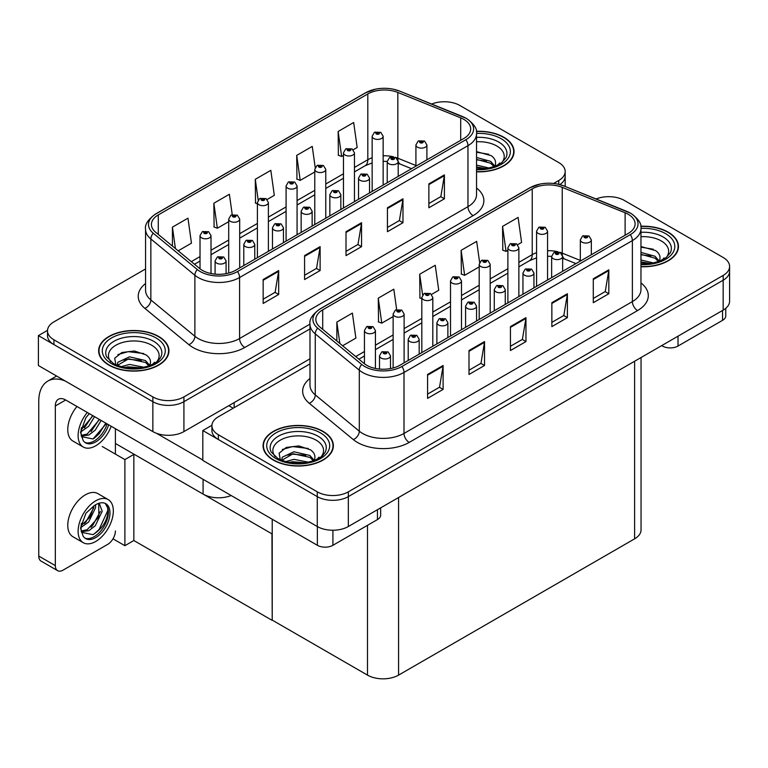<?xml version="1.0" encoding="UTF-8"?>
<svg xmlns="http://www.w3.org/2000/svg" width="768" height="768" viewBox="0 0 768 768"><rect width="100%" height="100%" fill="white"/><g stroke="black" fill="none" stroke-linecap="round" stroke-linejoin="round"><path stroke-width="1.15" d="M231.158 495.523A21.974 12.682 180 0 1 203.078 494.083L115.402 443.462M309.984 358.81L183.917 431.597A21.974 12.682 0 0 1 152.851 431.597L38.4 365.52L38.4 335.616L152.851 401.693A21.974 12.682 0 0 0 183.917 401.693L309.984 328.915L183.917 401.693A21.974 12.682 0 0 1 152.851 401.693L53.933 344.592A21.974 12.682 0 0 1 47.501 335.616L47.501 330.835A21.974 12.682 0 0 0 53.933 339.802L152.851 396.912A21.974 12.682 0 0 0 183.917 396.912L309.984 324.134M445.133 101.76L443.472 101.76M47.52 330.355L38.4 335.616M559.834 184.618A21.974 12.682 0 0 0 565.181 176.323A21.974 12.682 0 0 1 559.834 184.618M272.218 534L134.102 454.262L124.886 459.581L102.202 446.486M133.843 454.406L133.843 540.518L124.886 545.693L113.002 538.829M124.886 545.693L124.886 459.581M271.958 534.144L272.218 620.102L272.218 519.226M271.958 620.256L133.843 540.518M309.984 363.898L218.352 416.794A21.974 12.682 0 0 0 211.92 425.76L211.92 430.55A21.974 12.682 0 0 0 218.352 439.517L317.27 496.618A21.974 12.682 0 0 0 348.336 496.618L723.168 280.214A21.974 12.682 0 0 0 729.6 271.248A21.974 12.682 0 0 1 723.168 280.214L348.336 496.618A21.974 12.682 0 0 1 317.27 496.618L202.819 430.55L202.819 460.445L317.27 526.522A21.974 12.682 0 0 0 348.336 526.522L723.168 310.118A21.974 12.682 0 0 0 729.6 301.152L729.6 266.467A21.974 12.682 0 0 0 723.168 257.491L624.25 200.39A21.974 12.682 0 0 0 596.112 198.97M609.552 196.685L607.891 196.685M211.939 425.28L202.819 430.55M641.05 357.523L641.05 529.872A21.974 12.682 180 0 1 634.608 538.838L398.573 675.12A21.974 12.682 180 0 1 367.498 675.12L272.218 620.102M476.544 171.821A35.155 20.294 0 0 0 514.042 151.565A35.155 20.294 0 0 0 503.75 137.213A35.155 20.294 0 0 0 476.352 131.328M158.65 336.461A35.155 20.294 0 0 0 120.336 332.054A35.155 20.294 0 0 0 98.64 350.813A35.155 20.294 0 0 0 108.931 365.155A35.155 20.294 0 0 0 147.245 369.562A35.155 20.294 0 0 0 168.941 350.813A35.155 20.294 0 0 0 158.65 336.461M99.005 352.666A35.155 20.294 0 0 0 98.88 353.203M463.824 119.366A23.434 13.526 180 0 1 470.688 128.928A23.434 13.526 180 0 1 463.824 138.499L235.45 270.355A23.434 13.526 180 0 1 199.68 268.541L155.654 232.253A23.434 13.526 180 0 1 151.421 224.486A23.434 13.526 180 0 1 158.285 214.925L367.814 93.946A23.434 13.526 180 0 1 397.824 92.438L460.694 117.85A23.434 13.526 180 0 1 463.824 119.366M465.888 118.166A26.362 15.226 0 0 0 462.374 116.467L399.504 91.046A26.362 15.226 0 0 0 393.168 89.165A26.362 15.226 0 0 0 375.59 89.165A26.362 15.226 0 0 0 365.741 92.755L156.211 213.725A26.362 15.226 0 0 0 153.254 233.222L197.28 269.51A26.362 15.226 0 0 0 237.514 271.546L465.888 139.699A26.362 15.226 0 0 0 465.888 118.166M263.155 279.533L263.155 303.446L278.688 294.48L278.688 270.557L263.155 279.533M263.155 299.203L275.117 292.301L278.621 271.354A5.856 3.379 -120 0 0 278.688 270.557M275.011 292.358L278.688 294.48M304.579 255.61L304.579 279.533L320.112 270.557L320.112 246.643L304.579 255.61M304.579 275.29L316.541 268.378L320.054 247.44A5.856 3.379 -120 0 0 320.112 246.643M316.435 268.435L320.112 270.557M428.87 183.859L428.87 207.773L444.403 198.806L444.403 174.883L428.87 183.859M428.87 203.53L440.832 196.627L444.336 175.68A5.856 3.379 -120 0 0 444.403 174.883M440.726 196.685L444.403 198.806M387.437 207.773L387.437 231.696L402.97 222.72L402.97 198.806L387.437 207.773M387.437 227.453L399.398 220.541L402.912 199.603A5.856 3.379 -120 0 0 402.97 198.806M399.293 220.598L402.97 222.72M346.013 231.696L346.013 255.61L361.546 246.643L361.546 222.72L346.013 231.696M346.013 251.366L357.974 244.464L361.478 223.517A5.856 3.379 -120 0 0 361.546 222.72M357.869 244.522L361.546 246.643M553.603 183.475L558.749 180.509A21.974 12.682 0 0 0 565.181 171.542A21.974 12.682 0 0 0 558.749 162.566L459.83 105.466A21.974 12.682 0 0 0 431.693 104.045M145.555 268.963L53.933 321.869A21.974 12.682 0 0 0 47.501 330.835M178.195 250.829L191.462 243.168L187.958 218.179L172.426 227.146L172.426 246.067M315.206 167.52L312.24 146.419L296.707 155.395L296.957 179.165M353.213 149.779L357.178 147.494L353.674 122.506L338.141 131.472L338.39 155.251M232.243 214.646L229.382 194.256L213.85 203.232L214.099 227.002M267.149 199.478L274.32 195.331L270.816 170.342L255.283 179.309L255.533 203.088M257.395 203.789L255.283 202.992M255.283 179.309L258.182 200.026M296.707 155.395L300.211 180.384L314.774 171.974M300.211 180.384L296.707 179.069M338.141 131.472L341.645 156.461L343.469 155.414M341.645 156.461L338.141 155.155M213.85 203.232L217.354 228.221L228.71 221.664M217.354 228.221L213.85 226.915M172.426 227.146L175.421 248.544M168.701 353.203A35.155 20.294 0 0 0 168.576 352.666M513.802 153.955A35.155 20.294 0 0 0 513.677 153.427M640.963 266.746A35.155 20.294 0 0 0 678.461 246.49A35.155 20.294 0 0 0 668.17 232.138A35.155 20.294 0 0 0 640.771 226.253M323.069 431.386A35.155 20.294 0 0 0 284.755 426.989A35.155 20.294 0 0 0 263.059 445.738A35.155 20.294 0 0 0 273.35 460.09A35.155 20.294 0 0 0 311.664 464.486A35.155 20.294 0 0 0 333.36 445.738A35.155 20.294 0 0 0 323.069 431.386M263.424 447.6A35.155 20.294 0 0 0 263.299 448.128M628.243 214.291A23.434 13.526 180 0 1 635.107 223.862A23.434 13.526 180 0 1 628.243 233.424L399.869 365.28A23.434 13.526 180 0 1 364.099 363.475L320.074 327.178A23.434 13.526 180 0 1 315.84 319.411A23.434 13.526 180 0 1 322.704 309.85L532.234 188.88A23.434 13.526 180 0 1 562.243 187.363L625.114 212.774A23.434 13.526 180 0 1 628.243 214.291M630.317 213.091A26.362 15.226 0 0 0 626.794 211.392L563.923 185.971A26.362 15.226 0 0 0 557.597 184.09A26.362 15.226 0 0 0 540.01 184.09A26.362 15.226 0 0 0 530.16 187.68L320.63 308.65A26.362 15.226 0 0 0 317.674 328.147L361.699 364.445A26.362 15.226 0 0 0 401.933 366.47L630.317 234.624A26.362 15.226 0 0 0 630.317 213.091M427.574 374.458L427.574 398.381L443.107 389.405L443.107 365.491L427.574 374.458M427.574 394.128L439.536 387.226L443.04 366.278A5.856 3.379 -120 0 0 443.107 365.491M439.43 387.283L443.107 389.405M468.998 350.534L468.998 374.458L484.531 365.491L484.531 341.568L468.998 350.534M468.998 370.214L480.97 363.302L484.474 342.365A5.856 3.379 -120 0 0 484.531 341.568M480.864 363.37L484.531 365.491M593.29 278.784L593.29 302.698L608.822 293.731L608.822 269.818L593.29 278.784M593.29 298.454L605.251 291.552L608.755 270.605A5.856 3.379 -120 0 0 608.822 269.818M605.146 291.61L608.822 293.731M551.856 302.698L551.856 326.621L567.389 317.654L567.389 293.731L551.856 302.698M551.856 322.378L563.827 315.466L567.331 294.528A5.856 3.379 -120 0 0 567.389 293.731M563.722 315.533L567.389 317.654M510.432 326.621L510.432 350.544L525.965 341.568L525.965 317.654L510.432 326.621M510.432 346.291L522.394 339.389L525.898 318.442A5.856 3.379 -120 0 0 525.965 317.654M522.288 339.446L525.965 341.568M211.92 425.76A21.974 12.682 0 0 0 218.352 434.736L317.27 491.837A21.974 12.682 0 0 0 348.336 491.837L723.168 275.434A21.974 12.682 0 0 0 729.6 266.467M342.614 345.763L355.882 338.102L352.378 313.104L336.845 322.08L336.845 341.002M479.626 262.445L476.669 241.354L461.126 250.32L461.376 274.09M517.642 244.714L521.597 242.419L518.093 217.43L502.56 226.397L502.81 250.176M396.662 309.571L393.811 289.19L378.269 298.157L378.518 321.936M431.568 294.403L438.739 290.256L435.235 265.267L419.702 274.234L419.952 298.013M421.824 298.714L419.702 297.917M419.702 274.234L422.602 294.95M461.126 250.32L464.64 275.309L479.194 266.899M464.64 275.309L461.126 274.003M502.56 226.397L506.064 251.395L507.888 250.339M506.064 251.395L502.56 250.08M378.269 298.157L381.782 323.146L393.13 316.598M381.782 323.146L378.269 321.84M336.845 322.08L339.85 343.478M333.12 448.128A35.155 20.294 0 0 0 332.995 447.6M678.221 248.88A35.155 20.294 0 0 0 678.096 248.352M211.008 273.533L211.008 235.632A5.491 3.168 180 0 1 207.619 238.57A5.491 3.168 180 0 1 201.629 237.878A5.491 3.168 180 0 1 200.016 235.632L202.214 231.821A3.658 2.208 57.8 0 1 204.163 231.936A1.834 1.056 0 0 0 204.221 233.395A1.834 1.056 0 0 0 206.803 233.395A1.834 1.056 0 0 0 206.803 231.898A1.834 1.056 0 0 0 204.278 231.869L206.246 232.646L204.998 232.944L205.018 232.33M204.278 231.869A3.658 2.016 -117.9 0 0 202.56 231.619A3.658 2.016 -117.9 0 0 202.406 231.725M204.97 232.934L204.163 231.936M204.998 232.944L204.97 232.358M226.08 273.658L226.08 260.899A5.491 3.168 180 0 1 222.682 263.827A5.491 3.168 180 0 1 216.701 263.146A5.491 3.168 180 0 1 215.088 260.899L217.277 257.088A3.658 2.208 57.8 0 1 219.235 257.194A1.834 1.056 0 0 0 219.293 258.653A1.834 1.056 0 0 0 221.875 258.653A1.834 1.056 0 0 0 221.875 257.165A1.834 1.056 0 0 0 219.35 257.126L221.318 257.914L220.061 258.211L219.235 257.194M220.09 258.221L220.09 257.597M219.35 257.126A3.658 2.016 -117.9 0 0 217.632 256.886A3.658 2.016 -117.9 0 0 217.469 256.992M220.042 258.192L220.042 257.626M375.427 368.458L375.427 330.566A5.491 3.168 180 0 1 372.038 333.494A5.491 3.168 180 0 1 366.048 332.803A5.491 3.168 180 0 1 364.445 330.566L366.634 326.746A3.658 2.208 57.8 0 1 368.582 326.861A1.834 1.056 0 0 0 368.64 328.32A1.834 1.056 0 0 0 371.232 328.32A1.834 1.056 0 0 0 371.232 326.822A1.834 1.056 0 0 0 368.698 326.794L370.666 327.571L369.418 327.869L368.582 326.861M369.437 327.888L369.437 327.264M368.698 326.794A3.658 2.016 -117.9 0 0 366.979 326.544A3.658 2.016 -117.9 0 0 366.826 326.65M369.389 327.859L369.389 327.283M390.499 368.582L390.499 355.824A5.491 3.168 180 0 1 387.101 358.752A5.491 3.168 180 0 1 381.12 358.07A5.491 3.168 180 0 1 379.507 355.824L381.706 352.013A3.658 2.208 57.8 0 1 383.654 352.118A1.834 1.056 0 0 0 383.712 353.587A1.834 1.056 0 0 0 386.294 353.587A1.834 1.056 0 0 0 386.294 352.09A1.834 1.056 0 0 0 383.77 352.061L385.738 352.838L384.49 353.136L383.654 352.118M384.509 353.146L384.509 352.522M383.77 352.061A3.658 2.016 -117.9 0 0 382.051 351.811A3.658 2.016 -117.9 0 0 381.888 351.917M384.49 353.136L384.461 352.55M419.184 354.125L419.184 339.264A5.491 3.168 180 0 1 415.795 342.192A5.491 3.168 180 0 1 409.805 341.501A5.491 3.168 180 0 1 408.202 339.264L410.39 335.453A3.658 2.208 57.8 0 1 412.339 335.558A1.834 1.056 0 0 0 412.397 337.018A1.834 1.056 0 0 0 414.989 337.018A1.834 1.056 0 0 0 414.989 335.53A1.834 1.056 0 0 0 412.454 335.491L414.211 335.971L413.174 336.576L413.194 335.962M412.454 335.491A3.658 2.016 -117.9 0 0 410.746 335.251A3.658 2.016 -117.9 0 0 410.582 335.347M413.155 336.557L412.339 335.558M413.174 336.576L413.155 335.99M447.878 337.565L447.878 322.704A5.491 3.168 180 0 1 444.48 325.632A5.491 3.168 180 0 1 438.499 324.941A5.491 3.168 180 0 1 436.886 322.704L439.075 318.883A3.658 2.208 57.8 0 1 441.034 318.998A1.834 1.056 0 0 0 441.091 320.458A1.834 1.056 0 0 0 443.674 320.458A1.834 1.056 0 0 0 443.674 318.96A1.834 1.056 0 0 0 441.149 318.931L443.117 319.709L441.859 320.006L441.034 318.998M441.888 320.026L441.888 319.402M441.149 318.931A3.658 2.016 -117.9 0 0 439.43 318.682A3.658 2.016 -117.9 0 0 439.267 318.787M441.859 320.006L441.84 319.421M476.563 320.995L476.563 306.134A5.491 3.168 180 0 1 473.174 309.062A5.491 3.168 180 0 1 467.184 308.381A5.491 3.168 180 0 1 465.581 306.134L467.77 302.323A3.658 2.208 57.8 0 1 469.718 302.429A1.834 1.056 0 0 0 469.776 303.898A1.834 1.056 0 0 0 472.368 303.898A1.834 1.056 0 0 0 472.368 302.4A1.834 1.056 0 0 0 469.834 302.362L471.802 303.149L470.554 303.446L469.718 302.429M470.573 303.456L470.573 302.832M469.834 302.362A3.658 2.016 -117.9 0 0 468.125 302.122A3.658 2.016 -117.9 0 0 467.962 302.227M470.534 303.427L470.534 302.861M505.258 304.435L505.258 289.574A5.491 3.168 180 0 1 501.859 292.502A5.491 3.168 180 0 1 495.878 291.811A5.491 3.168 180 0 1 494.266 289.574L496.454 285.763A3.658 2.208 57.8 0 1 498.413 285.869A1.834 1.056 0 0 0 498.47 287.328A1.834 1.056 0 0 0 501.053 287.328A1.834 1.056 0 0 0 501.053 285.83A1.834 1.056 0 0 0 498.528 285.802L500.275 286.282L499.238 286.877L499.267 286.272M498.528 285.802A3.658 2.016 -117.9 0 0 496.81 285.552A3.658 2.016 -117.9 0 0 496.646 285.658M499.219 286.867L498.413 285.869M499.238 286.877L499.219 286.301M254.765 259.2L254.765 244.339A5.491 3.168 180 0 1 251.376 247.267A5.491 3.168 180 0 1 245.386 246.576A5.491 3.168 180 0 1 243.782 244.339L245.971 240.528A3.658 2.208 57.8 0 1 247.92 240.634A1.834 1.056 0 0 0 247.978 242.093A1.834 1.056 0 0 0 250.57 242.093A1.834 1.056 0 0 0 250.57 240.595A1.834 1.056 0 0 0 248.035 240.566L250.003 241.344L248.755 241.642L247.92 240.634M248.774 241.661L248.774 241.037M248.035 240.566A3.658 2.016 -117.9 0 0 246.326 240.317A3.658 2.016 -117.9 0 0 246.163 240.422M248.755 241.642L248.736 241.056M283.45 242.63L283.45 227.77A5.491 3.168 180 0 1 280.061 230.698A5.491 3.168 180 0 1 274.08 230.016A5.491 3.168 180 0 1 272.467 227.77L274.656 223.958A3.658 2.208 57.8 0 1 276.614 224.064A1.834 1.056 0 0 0 276.662 225.533A1.834 1.056 0 0 0 279.254 225.533A1.834 1.056 0 0 0 279.254 224.035A1.834 1.056 0 0 0 276.72 224.006L278.698 224.784L277.44 225.082L276.614 224.064M277.469 225.091L277.469 224.467M276.72 224.006A3.658 2.016 -117.9 0 0 275.011 223.757A3.658 2.016 -117.9 0 0 274.848 223.862M277.44 225.082L277.421 224.496M312.144 226.07L312.144 211.21A5.491 3.168 180 0 1 308.755 214.138A5.491 3.168 180 0 1 302.765 213.446A5.491 3.168 180 0 1 301.162 211.21L303.35 207.398A3.658 2.208 57.8 0 1 305.299 207.504A1.834 1.056 0 0 0 305.357 208.963A1.834 1.056 0 0 0 307.949 208.963A1.834 1.056 0 0 0 307.949 207.475A1.834 1.056 0 0 0 305.414 207.437L307.171 207.917L306.134 208.522L306.154 207.907M305.414 207.437A3.658 2.016 -117.9 0 0 303.706 207.197A3.658 2.016 -117.9 0 0 303.542 207.293M306.115 208.502L305.299 207.504M306.134 208.522L306.115 207.936M340.829 209.51L340.829 194.65A5.491 3.168 180 0 1 337.44 197.578A5.491 3.168 180 0 1 331.459 196.886A5.491 3.168 180 0 1 329.846 194.65L332.035 190.829A3.658 2.208 57.8 0 1 333.994 190.944A1.834 1.056 0 0 0 334.042 192.403A1.834 1.056 0 0 0 336.634 192.403A1.834 1.056 0 0 0 336.634 190.906A1.834 1.056 0 0 0 334.099 190.877L336.077 191.654L334.819 191.952L333.994 190.944M334.848 191.971L334.848 191.347M334.099 190.877A3.658 2.016 -117.9 0 0 332.39 190.627A3.658 2.016 -117.9 0 0 332.227 190.733M334.819 191.952L334.8 191.366M239.693 267.898L239.693 219.072A5.491 3.168 180 0 1 236.304 222A5.491 3.168 180 0 1 230.323 221.318A5.491 3.168 180 0 1 228.71 219.072L230.899 215.261A3.658 2.208 57.8 0 1 232.848 215.366A1.834 1.056 0 0 0 232.906 216.826A1.834 1.056 0 0 0 235.498 216.826A1.834 1.056 0 0 0 235.498 215.338A1.834 1.056 0 0 0 232.963 215.299L234.931 216.086L233.683 216.384L232.848 215.366M233.712 216.394L233.712 215.77M232.963 215.299A3.658 2.016 -117.9 0 0 231.254 215.059A3.658 2.016 -117.9 0 0 231.091 215.155M233.683 216.384L233.664 215.798M268.387 251.338L268.387 202.512A5.491 3.168 180 0 1 264.998 205.44A5.491 3.168 180 0 1 259.008 204.749A5.491 3.168 180 0 1 257.395 202.512L259.594 198.691A3.658 2.208 57.8 0 1 261.542 198.806A1.834 1.056 0 0 0 261.6 200.266A1.834 1.056 0 0 0 264.182 200.266A1.834 1.056 0 0 0 264.182 198.768A1.834 1.056 0 0 0 261.658 198.739L263.626 199.517L262.378 199.814L261.542 198.806M262.397 199.834L262.397 199.21M261.658 198.739A3.658 2.016 -117.9 0 0 259.939 198.49A3.658 2.016 -117.9 0 0 259.786 198.595M262.378 199.814L262.349 199.229M297.072 234.768L297.072 185.942A5.491 3.168 180 0 1 293.683 188.87A5.491 3.168 180 0 1 287.693 188.189A5.491 3.168 180 0 1 286.09 185.942L288.278 182.131A3.658 2.208 57.8 0 1 290.227 182.237A1.834 1.056 0 0 0 290.285 183.706A1.834 1.056 0 0 0 292.877 183.706A1.834 1.056 0 0 0 292.877 182.208A1.834 1.056 0 0 0 290.342 182.179L292.31 182.957L291.062 183.254L291.091 182.64M290.342 182.179A3.658 2.016 -117.9 0 0 288.634 181.93A3.658 2.016 -117.9 0 0 288.47 182.035M291.043 183.245L290.227 182.237M291.062 183.254L291.043 182.669M404.112 362.822L404.112 313.997A5.491 3.168 180 0 1 400.723 316.925A5.491 3.168 180 0 1 394.742 316.243A5.491 3.168 180 0 1 393.13 313.997L395.318 310.186A3.658 2.208 57.8 0 1 397.277 310.291A1.834 1.056 0 0 0 397.325 311.76A1.834 1.056 0 0 0 399.917 311.76A1.834 1.056 0 0 0 399.917 310.262A1.834 1.056 0 0 0 397.382 310.234L399.35 311.011L398.102 311.309L398.131 310.694M397.382 310.234A3.658 2.016 -117.9 0 0 395.674 309.984A3.658 2.016 -117.9 0 0 395.51 310.09M398.083 311.299L397.277 310.291M398.102 311.309L398.083 310.723M432.806 346.262L432.806 297.437A5.491 3.168 180 0 1 429.418 300.365A5.491 3.168 180 0 1 423.427 299.674A5.491 3.168 180 0 1 421.824 297.437L424.013 293.626A3.658 2.208 57.8 0 1 425.962 293.731A1.834 1.056 0 0 0 426.019 295.19A1.834 1.056 0 0 0 428.611 295.19A1.834 1.056 0 0 0 428.611 293.702A1.834 1.056 0 0 0 426.077 293.664L427.834 294.144L426.797 294.749L426.816 294.134M426.077 293.664A3.658 2.016 -117.9 0 0 424.358 293.414A3.658 2.016 -117.9 0 0 424.205 293.52M426.768 294.73L425.962 293.731M426.797 294.749L426.768 294.163M461.491 329.693L461.491 280.867A5.491 3.168 180 0 1 458.102 283.805A5.491 3.168 180 0 1 452.122 283.114A5.491 3.168 180 0 1 450.509 280.867L452.698 277.056A3.658 2.208 57.8 0 1 454.656 277.171A1.834 1.056 0 0 0 454.704 278.63A1.834 1.056 0 0 0 457.296 278.63A1.834 1.056 0 0 0 457.296 277.133A1.834 1.056 0 0 0 454.762 277.104L456.73 277.882L455.482 278.179L454.656 277.171M455.51 278.189L455.51 277.574M454.762 277.104A3.658 2.016 -117.9 0 0 453.053 276.854A3.658 2.016 -117.9 0 0 452.89 276.96M455.482 278.179L455.462 277.594M678.01 336.192L678.01 346.051L722.544 320.342L722.544 310.474M725.76 308.314L725.76 315.859A10.982 6.346 180 0 1 722.544 320.342M678.01 346.051A10.982 6.346 180 0 1 662.467 346.051L662.467 345.158M661.699 345.61L662.467 346.051M332.909 530.237L332.909 545.299L377.443 519.581L377.443 509.722M233.222 408.211L228.816 405.677M202.819 460.022L156.547 433.315M55.334 565.632A10.982 6.346 120 0 0 57.61 570.662L41.04 561.091A10.982 6.346 -60 0 1 38.765 556.061L55.334 565.632L55.334 405.974A14.65 8.458 60 0 1 58.368 399.264A14.65 8.458 60 0 1 65.693 399.994L317.366 545.299L317.366 526.579M65.098 380.938A43.939 25.373 -120 0 0 47.866 381.072A43.939 25.373 -120 0 0 38.765 401.184L38.765 556.061M57.61 570.662A10.982 6.346 120 0 0 63.101 570.115L107.635 544.406A10.982 6.346 120 0 0 115.402 530.947M115.402 454.109L115.402 428.698M380.659 507.859L380.659 515.098A10.982 6.346 180 0 1 377.443 519.581M332.909 545.299A10.982 6.346 180 0 1 317.366 545.299M476.544 141.782A25.344 14.63 180 0 1 496.81 146.006A25.344 14.63 180 0 1 501.811 162.595M476.381 131.53A34.79 20.083 180 0 1 503.491 137.366A34.79 20.083 180 0 1 513.677 151.565A34.79 20.083 180 0 1 476.544 171.6M476.544 151.622L491.222 155.683C494.909 158.371 496.262 161.453 495.264 164.928A16.56 9.562 0 0 1 494.678 166.406M476.544 165.091L489.101 168.019M476.544 166.982L486.058 168.566M476.544 157.488L490.598 161.328L494.832 166.109M476.544 159.389L490.598 163.229L494.074 166.618M498.038 164.938L499.574 162.989L498.403 164.746M476.544 152.227L488.851 154.291M476.544 159.821L486.499 161.136M476.544 167.414L485.952 168.576M275.29 456.758A25.344 14.63 180 0 1 283.632 438.547A25.344 14.63 180 0 1 316.128 440.17A25.344 14.63 180 0 1 321.13 456.758M322.81 431.53A34.79 20.083 180 0 1 332.995 445.738A34.79 20.083 180 0 1 311.52 464.294A34.79 20.083 180 0 1 273.61 459.936A34.79 20.083 180 0 1 263.424 445.738A34.79 20.083 180 0 1 284.899 427.181A34.79 20.083 180 0 1 322.81 431.53M280.426 460.205L279.091 453.197L286.301 447.446L298.848 445.92L310.541 449.856C314.227 452.544 315.581 455.616 314.582 459.101A16.56 9.562 0 0 1 313.997 460.57M285.667 461.616L293.923 459.35L308.419 462.182M288.528 462.298L305.376 462.73M313.392 460.79L309.917 457.392L293.098 453.744L281.77 460.32L282.221 457.248L293.923 451.757L309.917 455.491L314.15 460.282M317.357 459.11L318.893 457.152L317.722 458.918M282.317 449.491L292.618 446.573L308.17 448.464M287.347 455.126L292.618 454.166L305.818 455.299M288.845 462.355L292.618 461.76L305.27 462.749M110.87 361.834A25.344 14.63 180 0 1 119.203 343.622A25.344 14.63 180 0 1 151.709 345.245A25.344 14.63 180 0 1 156.71 361.834M158.39 336.605A34.79 20.083 180 0 1 168.576 350.813A34.79 20.083 180 0 1 147.101 369.36A34.79 20.083 180 0 1 109.19 365.011A34.79 20.083 180 0 1 99.005 350.813A34.79 20.083 180 0 1 120.48 332.256A34.79 20.083 180 0 1 158.39 336.605M115.997 365.28L114.672 358.272L121.882 352.512L134.429 350.995L146.122 354.931C149.808 357.61 151.162 360.691 150.163 364.166A16.56 9.562 0 0 1 149.578 365.645M121.248 366.691L129.504 364.426L144 367.258M124.109 367.373L140.957 367.805M117.331 365.386L117.802 362.323L129.504 356.832L145.498 360.566L149.731 365.357M117.35 365.395L128.678 358.81L145.498 362.467L148.973 365.866M152.928 364.186L154.474 362.227L153.302 363.994M117.898 354.566L128.198 351.648L143.75 353.539M122.928 360.202L128.198 359.242L141.398 360.374M124.426 367.43L128.198 366.835L140.851 367.824M640.963 236.707A25.344 14.63 180 0 1 661.229 240.931A25.344 14.63 180 0 1 666.23 257.52M640.8 226.464A34.79 20.083 180 0 1 667.91 232.291A34.79 20.083 180 0 1 678.096 246.49A34.79 20.083 180 0 1 640.963 266.534M640.963 246.547L655.642 250.618C659.328 253.296 660.682 256.378 659.683 259.853A16.56 9.562 0 0 1 659.098 261.331M640.963 260.016L653.52 262.944M640.963 261.907L650.477 263.491M640.963 252.422L655.018 256.253L659.251 261.043M640.963 254.323L655.018 258.154L658.502 261.552M662.458 259.872L663.994 257.914L662.822 259.68M640.963 247.152L653.27 249.226M640.963 254.755L650.918 256.061M640.963 262.349L650.371 263.501M76.954 406.493A24.902 14.381 120 0 0 72.922 441.053L83.28 447.034A24.902 14.381 120 0 0 95.731 445.795A24.902 14.381 120 0 0 111.187 426.259M87.302 412.474A24.902 14.381 120 0 0 83.28 447.034M81.37 427.757L80.995 433.402L83.021 440.237A20.141 11.626 120 0 0 85.661 442.906A20.141 11.626 120 0 0 95.731 441.907A20.141 11.626 120 0 0 108.682 424.81M84.912 442.406A20.141 11.626 120 0 0 94.176 441.014A20.141 11.626 120 0 0 107.126 423.917M106.406 423.494L92.995 438.97L81.485 436.637M94.57 416.659L88.666 426.336L80.966 431.76M92.928 415.718L81.062 430.042M101.146 420.461L95.242 430.138L88.838 435.005L81.341 436.032M99.504 419.51L87.197 434.064L81.216 435.35M83.021 440.237L80.544 432.365L85.939 417.581L89.366 413.664M105.802 423.149L99.082 433.853L93.83 438.557M99.216 419.347L91.008 431.626M92.64 415.555L84.432 427.824M108.173 499.574L97.824 493.594A24.902 14.381 120 0 0 85.373 494.832A24.902 14.381 120 0 0 69.101 516.778A24.902 14.381 120 0 0 72.922 536.726L83.28 542.707A24.902 14.381 120 0 0 95.731 541.469A24.902 14.381 120 0 0 111.994 519.533A24.902 14.381 120 0 0 108.173 499.574A24.902 14.381 120 0 0 95.731 500.813A24.902 14.381 120 0 0 79.459 522.749A24.902 14.381 120 0 0 83.28 542.707M105.293 503.434L108.077 508.675C108.173 519.523 103.142 528.182 92.995 534.643L81.485 532.31M95.731 537.59A20.141 11.626 120 0 0 108.883 519.84A20.141 11.626 120 0 0 105.802 503.702A20.141 11.626 120 0 0 95.731 504.701A20.141 11.626 120 0 0 94.08 505.757L85.939 513.254L80.544 528.038L83.021 535.91A20.141 11.626 120 0 0 85.661 538.579A20.141 11.626 120 0 0 95.731 537.59M84.912 538.08A20.141 11.626 120 0 0 94.176 536.688A20.141 11.626 120 0 0 108.077 508.675M95.539 504.806L95.616 507.562L88.666 522.01L80.966 527.443M94.013 505.795L90.115 517.066L81.062 525.715M97.776 503.683L99.6 504.259L102.192 511.354L95.242 525.811L88.838 530.688L81.341 531.706M98.717 503.875L98.832 516.893L87.197 529.738L81.216 531.034M83.021 535.91L80.995 529.085L81.37 523.44M107.626 506.755L107.808 510.49L99.082 529.526L93.83 534.23M100.435 511.43L92.506 525.734L91.008 527.299M93.859 507.638L85.93 521.933L84.432 523.507M369.523 192.941L369.523 178.08A5.491 3.168 180 0 1 366.134 181.008A5.491 3.168 180 0 1 360.144 180.326A5.491 3.168 180 0 1 358.541 178.08L360.73 174.269A3.658 2.208 57.8 0 1 362.678 174.374A1.834 1.056 0 0 0 362.736 175.843A1.834 1.056 0 0 0 365.328 175.843A1.834 1.056 0 0 0 365.328 174.346A1.834 1.056 0 0 0 362.794 174.307L364.762 175.094L363.514 175.392L362.678 174.374M363.533 175.402L363.533 174.778M362.794 174.307A3.658 2.016 -117.9 0 0 361.085 174.067A3.658 2.016 -117.9 0 0 360.922 174.173M363.514 175.392L363.494 174.806M398.208 176.381L398.208 161.52A5.491 3.168 180 0 1 394.819 164.448A5.491 3.168 180 0 1 388.838 163.757A5.491 3.168 180 0 1 387.226 161.52L389.414 157.709A3.658 2.208 57.8 0 1 391.373 157.814A1.834 1.056 0 0 0 391.421 159.274A1.834 1.056 0 0 0 394.013 159.274A1.834 1.056 0 0 0 394.013 157.776A1.834 1.056 0 0 0 391.478 157.747L393.235 158.227L392.198 158.822L392.227 158.218M391.478 157.747A3.658 2.016 -117.9 0 0 389.77 157.498A3.658 2.016 -117.9 0 0 389.606 157.603M392.179 158.813L391.373 157.814M392.198 158.822L392.179 158.246M426.902 159.811L426.902 144.95A5.491 3.168 180 0 1 423.514 147.888A5.491 3.168 180 0 1 417.523 147.197A5.491 3.168 180 0 1 415.92 144.95L418.109 141.139A3.658 2.208 57.8 0 1 420.058 141.254A1.834 1.056 0 0 0 420.115 142.714A1.834 1.056 0 0 0 422.707 142.714A1.834 1.056 0 0 0 422.707 141.216A1.834 1.056 0 0 0 420.173 141.187L422.141 141.965L420.893 142.262L420.912 141.648M420.173 141.187A3.658 2.016 -117.9 0 0 418.454 140.938A3.658 2.016 -117.9 0 0 418.301 141.043M420.864 142.253L420.058 141.254M420.893 142.262L420.864 141.677M533.942 287.866L533.942 273.005A5.491 3.168 180 0 1 530.554 275.942A5.491 3.168 180 0 1 524.563 275.251A5.491 3.168 180 0 1 522.96 273.005L525.149 269.194A3.658 2.208 57.8 0 1 527.098 269.309A1.834 1.056 0 0 0 527.155 270.768A1.834 1.056 0 0 0 529.747 270.768A1.834 1.056 0 0 0 529.747 269.27A1.834 1.056 0 0 0 527.213 269.242L529.181 270.019L527.933 270.317L527.952 269.702M527.213 269.242A3.658 2.016 -117.9 0 0 525.504 268.992A3.658 2.016 -117.9 0 0 525.341 269.098M527.914 270.307L527.098 269.309M527.933 270.317L527.914 269.731M562.637 271.306L562.637 256.445A5.491 3.168 180 0 1 559.238 259.373A5.491 3.168 180 0 1 553.258 258.691A5.491 3.168 180 0 1 551.645 256.445L553.834 252.634A3.658 2.208 57.8 0 1 555.792 252.739A1.834 1.056 0 0 0 555.84 254.198A1.834 1.056 0 0 0 558.432 254.198A1.834 1.056 0 0 0 558.432 252.71A1.834 1.056 0 0 0 555.898 252.672L557.875 253.459L556.618 253.757L555.792 252.739M556.646 253.766L556.646 253.142M555.898 252.672A3.658 2.016 -117.9 0 0 554.189 252.432A3.658 2.016 -117.9 0 0 554.026 252.528M556.598 253.738L556.598 253.171M591.322 254.746L591.322 239.885A5.491 3.168 180 0 1 587.933 242.813A5.491 3.168 180 0 1 581.942 242.122A5.491 3.168 180 0 1 580.339 239.885L582.528 236.064A3.658 2.208 57.8 0 1 584.477 236.179A1.834 1.056 0 0 0 584.534 237.638A1.834 1.056 0 0 0 587.126 237.638A1.834 1.056 0 0 0 587.126 236.141A1.834 1.056 0 0 0 584.592 236.112L586.56 236.89L585.312 237.187L584.477 236.179M584.592 236.112A3.658 2.016 -117.9 0 0 582.883 235.862A3.658 2.016 -117.9 0 0 582.72 235.968M490.186 313.133L490.186 264.307A5.491 3.168 180 0 1 486.797 267.235A5.491 3.168 180 0 1 480.806 266.554A5.491 3.168 180 0 1 479.194 264.307L481.392 260.496A3.658 2.208 57.8 0 1 483.341 260.602A1.834 1.056 0 0 0 483.398 262.061A1.834 1.056 0 0 0 485.981 262.061A1.834 1.056 0 0 0 485.981 260.573A1.834 1.056 0 0 0 483.456 260.534L485.424 261.322L484.176 261.619L483.341 260.602M484.195 261.629L484.195 261.005M483.456 260.534A3.658 2.016 -117.9 0 0 481.738 260.294A3.658 2.016 -117.9 0 0 481.584 260.4M484.147 261.6L484.147 261.034M518.87 296.573L518.87 247.747A5.491 3.168 180 0 1 515.482 250.675A5.491 3.168 180 0 1 509.501 249.984A5.491 3.168 180 0 1 507.888 247.747L510.077 243.936A3.658 2.208 57.8 0 1 512.026 244.042A1.834 1.056 0 0 0 512.083 245.501A1.834 1.056 0 0 0 514.675 245.501A1.834 1.056 0 0 0 514.675 244.003A1.834 1.056 0 0 0 512.141 243.974L514.109 244.752L512.861 245.05L512.026 244.042M512.89 245.069L512.89 244.445M512.141 243.974A3.658 2.016 -117.9 0 0 510.432 243.725A3.658 2.016 -117.9 0 0 510.269 243.83M512.842 245.04L512.842 244.464M547.565 280.003L547.565 231.178A5.491 3.168 180 0 1 544.176 234.106A5.491 3.168 180 0 1 538.186 233.424A5.491 3.168 180 0 1 536.573 231.178L538.771 227.366A3.658 2.208 57.8 0 1 540.72 227.472A1.834 1.056 0 0 0 540.778 228.941A1.834 1.056 0 0 0 543.36 228.941A1.834 1.056 0 0 0 543.36 227.443A1.834 1.056 0 0 0 540.835 227.414L542.803 228.192L541.555 228.49L540.72 227.472M541.574 228.499L541.574 227.875M540.835 227.414A3.658 2.016 -117.9 0 0 539.117 227.165A3.658 2.016 -117.9 0 0 538.963 227.27M541.555 228.49L541.526 227.904M325.766 218.208L325.766 169.382A5.491 3.168 180 0 1 322.368 172.31A5.491 3.168 180 0 1 316.387 171.619A5.491 3.168 180 0 1 314.774 169.382L316.973 165.571A3.658 2.208 57.8 0 1 318.922 165.677A1.834 1.056 0 0 0 318.979 167.136A1.834 1.056 0 0 0 321.562 167.136A1.834 1.056 0 0 0 321.562 165.648A1.834 1.056 0 0 0 319.037 165.61L320.784 166.09L319.757 166.694L319.776 166.08M319.037 165.61A3.658 2.016 -117.9 0 0 317.318 165.36A3.658 2.016 -117.9 0 0 317.155 165.466M319.728 166.675L318.922 165.677M319.757 166.694L319.728 166.109M354.451 201.638L354.451 152.813A5.491 3.168 180 0 1 351.062 155.75A5.491 3.168 180 0 1 345.072 155.059A5.491 3.168 180 0 1 343.469 152.813L345.658 149.002A3.658 2.208 57.8 0 1 347.606 149.117A1.834 1.056 0 0 0 347.664 150.576A1.834 1.056 0 0 0 350.256 150.576A1.834 1.056 0 0 0 350.256 149.078A1.834 1.056 0 0 0 347.722 149.05L349.69 149.827L348.442 150.125L347.606 149.117M348.461 150.134L348.461 149.52M347.722 149.05A3.658 2.016 -117.9 0 0 346.013 148.8A3.658 2.016 -117.9 0 0 345.85 148.906M348.422 150.115L348.422 149.539M383.146 185.078L383.146 136.253A5.491 3.168 180 0 1 379.747 139.181A5.491 3.168 180 0 1 373.766 138.499A5.491 3.168 180 0 1 372.154 136.253L374.352 132.442A3.658 2.208 57.8 0 1 376.301 132.547A1.834 1.056 0 0 0 376.358 134.006A1.834 1.056 0 0 0 378.941 134.006A1.834 1.056 0 0 0 378.941 132.518A1.834 1.056 0 0 0 376.416 132.48L378.163 132.96L377.136 133.565L377.155 132.95M376.416 132.48A3.658 2.016 -117.9 0 0 374.698 132.24A3.658 2.016 -117.9 0 0 374.534 132.346M377.107 133.546L376.301 132.547M377.136 133.565L377.107 132.979M203.078 494.083L203.078 479.309M152.851 431.597L152.851 396.912M183.917 431.597L183.917 396.912M234.154 407.674L234.154 402.595M317.27 526.522L317.27 491.837M348.336 526.522L348.336 491.837M723.168 310.118L723.168 275.434M634.608 538.838L634.608 361.238M398.573 675.12L398.573 497.52M367.498 675.12L367.498 525.322M476.544 188.006A36.614 21.139 180 0 1 473.146 215.635L244.771 347.491A7.325 4.224 60 0 1 239.587 338.515L467.962 206.669A29.299 16.915 0 0 0 476.544 194.707L476.544 133.718A29.299 16.915 180 0 1 467.962 145.67A7.325 4.224 -120 0 0 465.888 139.699M244.771 347.491A36.614 21.139 180 0 1 192.979 347.491A36.614 21.139 180 0 1 188.88 344.669L144.854 308.371A36.614 21.139 180 0 1 145.555 283.555M198.163 338.515A29.299 16.915 0 0 0 239.587 338.515L239.587 277.526A29.299 16.915 180 0 1 194.88 275.27L150.854 238.973A29.299 16.915 180 0 1 145.555 229.267L145.555 290.266A29.299 16.915 0 0 0 150.854 299.962L194.88 336.259A29.299 16.915 0 0 0 198.163 338.515M375.59 89.165L365.184 92.986A7.325 4.224 60 0 1 365.741 92.755M156.211 213.725A7.325 4.224 -120 0 0 155.654 213.955C148.013 219.485 144.653 224.582 145.555 229.267M153.254 233.222A7.325 4.896 129.5 0 0 150.854 238.973L150.854 299.962A7.325 4.896 -50.5 0 1 144.854 308.371M197.28 269.51A7.325 4.896 129.5 0 0 194.88 275.27L194.88 336.259A7.325 4.896 -50.5 0 1 188.88 344.669M237.514 271.546A7.325 4.224 60 0 1 239.587 277.526L467.962 145.67L467.962 206.669A7.325 4.224 60 0 0 473.146 215.635M558.749 180.509L558.749 184.349M53.933 339.802L53.933 344.592M158.285 214.925L158.285 234.413M460.694 117.85L460.694 140.304M397.824 92.438L397.824 158.208A23.434 13.526 0 0 0 395.29 157.315M415.92 165.523L397.824 158.208A13.181 6.173 -68 0 0 397.949 160.032M393.61 156.854A23.434 13.526 0 0 0 383.146 155.779M372.154 157.747A23.434 13.526 0 0 0 367.814 159.725L354.451 167.443M367.814 93.946L367.814 159.725A13.181 7.613 60 0 1 365.078 165.763L354.451 171.898M343.469 173.779L325.766 184.003M314.774 190.349L297.072 200.563M286.09 206.909L268.387 217.133M257.395 223.469L239.693 233.693M228.71 240.038L211.008 250.262M200.016 256.598L191.299 261.638M411.542 168.682L400.445 164.198A13.181 6.173 -68 0 1 398.208 161.261M346.013 232.454L361.478 223.517M387.437 208.531L402.912 199.603M428.87 184.618L444.336 175.68M304.579 256.368L320.054 247.44M263.155 280.291L278.621 271.354M640.963 282.931A36.614 21.139 180 0 1 637.565 310.57L409.19 442.416A7.325 4.224 60 0 1 404.006 433.45L632.381 301.594A29.299 16.915 0 0 0 640.963 289.632L640.963 228.643A29.299 16.915 180 0 1 632.381 240.605A7.325 4.224 -120 0 0 630.317 234.624M409.19 442.416A36.614 21.139 180 0 1 357.398 442.416A36.614 21.139 180 0 1 353.299 439.594L309.283 403.296A36.614 21.139 180 0 1 309.984 378.49M362.582 433.45A29.299 16.915 0 0 0 404.006 433.45L404.006 372.451A29.299 16.915 180 0 1 359.299 370.195L315.274 333.898A29.299 16.915 180 0 1 309.984 324.202L309.984 385.19A29.299 16.915 0 0 0 315.274 394.896L359.299 431.184A29.299 16.915 0 0 0 362.582 433.45M540.01 184.09L529.603 187.92A7.325 4.224 60 0 1 530.16 187.68M320.63 308.65A7.325 4.224 -120 0 0 320.074 308.89C312.432 314.41 309.072 319.517 309.984 324.202M317.674 328.147A7.325 4.896 129.5 0 0 315.274 333.898L315.274 394.896A7.325 4.896 -50.5 0 1 309.283 403.296M361.699 364.445A7.325 4.896 129.5 0 0 359.299 370.195L359.299 431.184A7.325 4.896 -50.5 0 1 353.299 439.594M401.933 366.47A7.325 4.224 60 0 1 404.006 372.451L632.381 240.605L632.381 301.594A7.325 4.224 60 0 0 637.565 310.57M218.352 434.736L218.352 439.517M322.704 309.85L322.704 329.338M625.114 212.774L625.114 235.229M562.243 187.363L562.243 253.142A23.434 13.526 0 0 0 559.709 252.25M580.339 260.448L562.243 253.142A13.181 6.173 -68 0 0 562.368 254.966M558.029 251.789A23.434 13.526 0 0 0 547.565 250.714M536.573 252.682A23.434 13.526 0 0 0 532.234 254.65L518.87 262.368M532.234 188.88L532.234 254.65A13.181 7.613 60 0 1 529.498 260.688L518.87 266.822M507.888 268.714L490.186 278.928M479.194 285.274L461.491 295.498M450.509 301.834L432.806 312.058M421.824 318.403L404.112 328.618M393.13 334.963L375.427 345.187M364.445 351.523L355.718 356.563M575.962 263.606L564.864 259.123A13.181 6.173 -68 0 1 562.627 256.195M510.432 327.379L525.898 318.442M551.856 303.456L567.331 294.528M593.29 279.542L608.755 270.605M468.998 351.293L484.474 342.365M427.574 375.216L443.04 366.278M65.693 399.994L55.334 405.974M476.544 137.366A28.061 16.205 180 0 1 498.73 142.051A28.061 16.205 180 0 1 505.958 157.786L501.59 162.758L494.909 166.32L487.536 168.326L476.544 169.018M476.544 133.43A31.488 18.182 180 0 1 501.158 138.71A31.488 18.182 180 0 1 507.514 159.149A31.488 18.182 180 0 1 476.544 169.699M271.142 451.958A28.061 16.205 180 0 1 284.112 433.67A28.061 16.205 180 0 1 318.048 436.224A28.061 16.205 180 0 1 325.277 451.958L324.538 453.254C322.138 455.328 325.162 455.251 314.227 460.483C301.027 464.688 288.874 463.997 277.776 458.41L271.142 451.958M320.477 432.883A31.488 18.182 180 0 1 320.477 458.592A31.488 18.182 180 0 1 275.942 458.592A31.488 18.182 180 0 1 275.942 432.883A31.488 18.182 180 0 1 320.477 432.883M106.723 357.024A28.061 16.205 180 0 1 119.693 338.746A28.061 16.205 180 0 1 153.629 341.299A28.061 16.205 180 0 1 160.858 357.024L160.118 358.33C157.718 360.394 160.742 360.326 149.808 365.558C136.608 369.763 124.454 369.072 113.357 363.485L106.723 357.024M156.058 337.949A31.488 18.182 180 0 1 156.058 363.667A31.488 18.182 180 0 1 111.523 363.667A31.488 18.182 180 0 1 111.523 337.949A31.488 18.182 180 0 1 156.058 337.949M640.963 232.291A28.061 16.205 180 0 1 663.149 236.986A28.061 16.205 180 0 1 670.378 252.71L666.01 257.693L659.328 261.245L651.955 263.251L640.963 263.952M640.963 228.365A31.488 18.182 180 0 1 665.578 233.635A31.488 18.182 180 0 1 671.933 254.074A31.488 18.182 180 0 1 640.963 264.624M565.181 186.461L565.181 171.542M476.544 133.718C477.533 129.158 474.173 124.051 466.445 118.406L399.734 91.123L393.168 89.165M365.184 92.986L155.654 213.955M400.445 164.198L398.208 163.392M387.226 161.414L383.146 161.347M372.154 162.912L365.078 165.763M343.469 178.243L325.766 188.458M314.774 194.803L297.072 205.027M286.09 211.363L268.387 221.587M257.395 227.933L239.693 238.157M228.71 244.493L211.008 254.717M200.016 261.062L194.477 264.259M640.963 228.643C641.952 224.083 638.592 218.986 630.864 213.331L564.154 186.048L557.597 184.09M529.603 187.92L320.074 308.89M564.864 259.123L562.637 258.317M551.645 256.339L547.565 256.282M536.573 257.837L529.498 260.688M507.888 273.168L490.186 283.392M479.194 289.728L461.491 299.952M450.509 306.298L432.806 316.512M421.824 322.858L404.112 333.082M393.13 339.418L375.427 349.642M364.445 355.987L358.896 359.184M211.008 235.632L208.637 231.715L202.56 231.619M200.016 268.819L200.016 235.632M226.08 260.899L223.709 256.982L217.632 256.886M215.088 274.138L215.088 260.899M375.427 330.566L373.056 326.64L366.979 326.544M364.445 363.744L364.445 330.566M390.499 355.824L388.128 351.907L382.051 351.811M379.507 369.062L379.507 355.824M419.184 339.264L416.822 335.347L410.746 335.251M408.202 360.47L408.202 339.264M447.878 322.704L445.507 318.778L439.43 318.682M436.886 343.901L436.886 322.704M476.563 306.134L474.192 302.218L468.125 302.122M465.581 327.341L465.581 306.134M505.258 289.574L502.886 285.658L496.81 285.552M494.266 310.771L494.266 289.574M254.765 244.339L252.394 240.413L246.326 240.317M243.782 265.536L243.782 244.339M283.45 227.77L281.088 223.853L275.011 223.757M272.467 248.976L272.467 227.77M312.144 211.21L309.773 207.293L303.706 207.197M301.162 232.416L301.162 211.21M340.829 194.65L338.467 190.723L332.39 190.627M329.846 215.846L329.846 194.65M239.693 219.072L237.331 215.155L231.254 215.059M228.71 273.062L228.71 219.072M268.387 202.512L266.016 198.586L259.939 198.49M257.395 257.674L257.395 202.512M297.072 185.942L294.71 182.026L288.634 181.93M286.09 241.114L286.09 185.942M404.112 313.997L401.75 310.08L395.674 309.984M393.13 367.987L393.13 313.997M432.806 297.437L430.435 293.52L424.358 293.414M421.824 352.598L421.824 297.437M461.491 280.867L459.13 276.95L453.053 276.854M450.509 336.038L450.509 280.867M47.866 381.072L56.602 376.022M513.677 151.565L513.677 154.483M332.995 445.738L332.995 448.656M263.424 445.738L263.424 448.656M168.576 350.813L168.576 353.731M99.005 350.813L99.005 353.731M678.096 246.49L678.096 249.418M369.523 178.08L367.152 174.163L361.085 174.067M358.541 199.286L358.541 178.08M398.208 161.52L395.846 157.603L389.77 157.498M387.226 182.717L387.226 161.52M426.902 144.95L424.531 141.034L418.454 140.938M415.92 166.157L415.92 144.95M533.942 273.005L531.571 269.088L525.504 268.992M522.96 294.211L522.96 273.005M562.637 256.445L560.266 252.528L554.189 252.432M551.645 277.651L551.645 256.445M591.322 239.885L588.95 235.958L582.883 235.862M580.339 261.082L580.339 239.885M490.186 264.307L487.814 260.39L481.738 260.294M479.194 319.478L479.194 264.307M518.87 247.747L516.509 243.821L510.432 243.725M507.888 302.909L507.888 247.747M547.565 231.178L545.194 227.261L539.117 227.165M536.573 286.349L536.573 231.178M325.766 169.382L323.395 165.466L317.318 165.36M314.774 224.544L314.774 169.382M354.451 152.813L352.09 148.896L346.013 148.8M343.469 207.984L343.469 152.813M383.146 136.253L380.774 132.336L374.698 132.24M372.154 191.424L372.154 136.253"/></g></svg>
